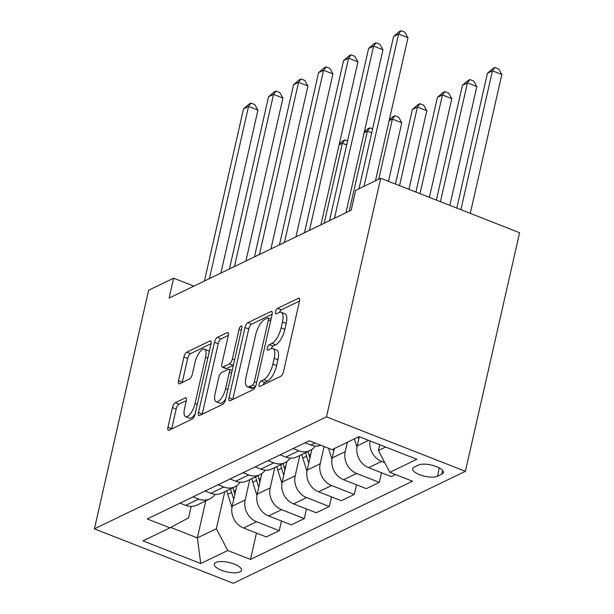 <?xml version="1.0" encoding="UTF-8"?>
<svg xmlns="http://www.w3.org/2000/svg" width="614" height="614" viewBox="0 0 614 614"><rect width="100%" height="100%" fill="white"/><g stroke="black" fill="none" stroke-linecap="round" stroke-linejoin="round"><path stroke-width="0.92" d="M259.062 384.356A2.986 1.121 -68.6 0 0 259.346 386.475A2.986 1.121 -68.6 0 0 259.814 386.429L280.682 376.359A4.267 1.596 -68.6 0 0 283.53 371.508L299.494 301.244A4.267 1.596 -68.6 0 0 299.087 298.22A4.267 1.596 -68.6 0 0 298.419 298.289L277.551 308.358A2.986 1.121 -68.6 0 0 275.556 311.751A2.986 1.121 -68.6 0 0 275.839 313.877A2.986 1.121 -68.6 0 0 276.308 313.823L279.009 312.518A13.662 5.119 -68.6 0 1 281.158 312.296A13.662 5.119 -68.6 0 1 282.455 321.982L281.128 327.838A13.662 5.119 -68.6 0 1 272.002 343.356L269.3 344.661A2.986 1.121 -68.6 0 0 267.305 348.054A2.986 1.121 -68.6 0 0 267.589 350.172A2.986 1.121 -68.6 0 0 268.057 350.126L270.759 348.821A13.662 5.119 -68.6 0 1 272.908 348.599A13.662 5.119 -68.6 0 1 274.205 358.277L272.877 364.133A13.662 5.119 -68.6 0 1 263.751 379.659L261.057 380.964A2.986 1.121 -68.6 0 0 259.062 384.356M239.921 571.895A13.915 4.835 -167.2 0 0 241.479 570.276A13.915 4.835 -167.2 0 0 231.724 563.207A13.915 4.835 -167.2 0 0 215.89 562.478A13.915 4.835 -167.2 0 0 214.34 564.105A13.915 4.835 -167.2 0 0 224.087 571.173A13.915 4.835 -167.2 0 0 239.921 571.895M175.282 402.707A4.267 1.596 -68.6 0 0 172.434 407.558L167.952 427.275A4.267 1.596 -68.6 0 0 168.359 430.299A4.267 1.596 -68.6 0 0 169.034 430.23L192.205 419.047A4.267 1.596 -68.6 0 0 195.052 414.197L211.016 343.932A4.267 1.596 -68.6 0 0 210.61 340.908A4.267 1.596 -68.6 0 0 209.942 340.977L186.763 352.16A4.267 1.596 -68.6 0 0 183.916 357.01L178.505 380.826A4.267 1.596 -68.6 0 0 178.912 383.85A4.267 1.596 -68.6 0 0 179.587 383.781L189.503 378.991A4.267 1.596 -68.6 0 0 192.351 374.141L195.037 362.337A11.42 4.275 -68.6 0 1 204.454 349.166A11.42 4.275 -68.6 0 1 205.544 357.264L195.037 403.521A11.42 4.275 -68.6 0 1 185.612 416.683A11.42 4.275 -68.6 0 1 184.53 408.586L186.28 400.881A4.267 1.596 -68.6 0 0 185.873 397.857A4.267 1.596 -68.6 0 0 185.198 397.926L175.282 402.707L179.035 404.181A4.267 1.596 -68.6 0 0 176.187 409.031L171.705 428.741A4.267 1.596 -68.6 0 0 171.659 428.956M326.494 416.868L380.703 178.267L355.69 190.34L351.177 210.218L169.103 298.066L173.624 278.188L148.611 290.253L94.402 528.854L326.494 416.868L465.389 471.314L233.297 583.3L94.402 528.854M229.03 397.803A4.267 1.596 -68.6 0 0 229.436 400.827A4.267 1.596 -68.6 0 0 230.112 400.758L253.283 389.575A4.267 1.596 -68.6 0 0 256.13 384.725L272.094 314.468A4.267 1.596 -68.6 0 0 271.687 311.436A4.267 1.596 -68.6 0 0 271.02 311.513L247.849 322.688A4.267 1.596 -68.6 0 0 244.994 327.546L229.03 397.803L232.783 399.277A4.267 1.596 -68.6 0 0 232.737 399.491M222.744 404.311L199.573 415.494A4.267 1.596 -68.6 0 1 198.898 415.563A4.267 1.596 -68.6 0 1 198.491 412.539L214.455 342.274A4.267 1.596 -68.6 0 1 217.31 337.424L227.226 332.642A4.267 1.596 -68.6 0 1 227.894 332.573A4.267 1.596 -68.6 0 1 228.301 335.597L221.831 364.094A4.267 1.596 -68.6 0 0 222.23 367.118A4.267 1.596 -68.6 0 0 222.905 367.049L229.482 363.872A4.267 1.596 -68.6 0 0 232.338 359.021L239.076 329.357A2.986 1.121 -68.6 0 1 241.54 325.911A2.986 1.121 -68.6 0 1 241.824 328.029L225.591 399.461A4.267 1.596 -68.6 0 1 222.744 404.311M418.548 465.028L414.151 467.147A13.477 4.682 -167.2 0 0 412.639 468.728A13.477 4.682 -167.2 0 0 422.087 475.574A13.477 4.682 -167.2 0 0 437.421 476.272L441.827 474.154A13.477 4.682 -167.2 0 0 443.331 472.573A13.477 4.682 -167.2 0 0 433.883 465.727A13.477 4.682 -167.2 0 0 418.548 465.028M256.468 533.075L250.481 559.415L412.547 481.222L389.836 472.319L416.845 459.28L359.036 436.623L332.021 449.655L309.31 440.752L147.245 518.945L169.955 527.848L188.59 517.832L191.184 506.412M250.481 559.415L227.771 550.512L200.755 563.545L142.947 540.88L169.955 527.848M380.703 178.267L519.597 232.721L465.389 471.314M193.863 286.124L173.624 278.188M389.836 472.319L378.431 450.522L379.744 444.743M378.431 450.522L385.63 447.046M205.774 500.847L197.363 537.887L216.366 528.723L224.785 491.676M281.473 521.01L279.286 530.649L266.276 536.92L243.566 528.017A17.392 14.951 -115.8 0 1 232.169 506.228L236.843 485.651M279.286 530.649L256.575 521.746A17.392 14.951 -115.8 0 1 245.17 499.949L249.791 479.611M306.486 508.937L304.291 518.577L291.289 524.855L268.579 515.952A17.392 14.951 -115.8 0 1 257.174 494.155L261.848 473.586M304.291 518.577L281.58 509.674A17.392 14.951 -115.8 0 1 270.183 487.884L274.803 467.546M331.491 496.872L329.304 506.512L316.302 512.79L293.584 503.887A17.392 14.951 -115.8 0 1 282.187 482.09L286.861 461.513M329.304 506.512L306.593 497.609A17.392 14.951 -115.8 0 1 295.188 475.819L299.816 455.473M356.504 484.807L354.316 494.447L341.307 500.717L318.597 491.814A17.392 14.951 -115.8 0 1 307.2 470.025L311.874 449.448M354.316 494.447L331.606 485.544A17.392 14.951 -115.8 0 1 320.201 463.747L324.108 446.547M381.517 472.734L379.322 482.374L366.32 488.652L343.61 479.749A17.392 14.951 -115.8 0 1 332.205 457.96L334.346 448.535M379.322 482.374L356.611 473.471A17.392 14.951 -115.8 0 1 345.214 451.681L347.355 442.257M395.539 474.553L391.325 476.587L368.615 467.684A17.392 14.951 -115.8 0 1 357.218 445.887L359.297 436.723M170.715 527.441L197.363 537.887L200.755 563.545M384.771 462.641L381.624 461.406A17.392 14.951 -115.8 0 1 369.981 440.913M320.83 445.265A17.392 14.951 -115.8 0 1 310.807 445.02L305.104 442.778M315.189 446.033A17.392 14.951 -115.8 0 1 309.978 450.569A17.392 14.951 -115.8 0 1 298.803 450.814L293.101 448.573M309.978 450.569L296.969 456.847A17.392 14.951 -115.8 0 1 285.802 457.085L280.091 454.851M290.176 458.098A17.392 14.951 -115.8 0 1 284.965 462.641A17.392 14.951 -115.8 0 1 273.79 462.879L268.088 460.638M284.965 462.641L271.964 468.912A17.392 14.951 -115.8 0 1 260.789 469.15L255.079 466.916M265.164 470.171A17.392 14.951 -115.8 0 1 259.96 474.706A17.392 14.951 -115.8 0 1 248.785 474.944L243.075 472.711M259.96 474.706L246.951 480.977A17.392 14.951 -115.8 0 1 235.776 481.222L230.073 478.981M240.158 482.236A17.392 14.951 -115.8 0 1 234.947 486.772A17.392 14.951 -115.8 0 1 223.772 487.009L218.07 484.776M234.947 486.772L221.938 493.05A17.392 14.951 -115.8 0 1 210.771 493.288L205.061 491.054M215.146 494.301A17.392 14.951 -115.8 0 1 209.934 498.837A17.392 14.951 -115.8 0 1 198.767 499.082L193.057 496.841M209.934 498.837L196.933 505.115A17.392 14.951 -115.8 0 1 185.758 505.353L180.055 503.119M216.366 528.723L227.771 550.512M263.114 384.832A2.986 1.121 -68.6 0 1 264.811 382.43L267.512 381.133A13.662 5.119 -68.6 0 0 276.63 365.606L272.877 364.133M272.908 348.599L276.661 350.064A13.662 5.119 -68.6 0 1 277.958 359.75L276.63 365.606M281.158 312.296L284.911 313.769A13.662 5.119 -68.6 0 1 286.208 323.448L284.881 329.304A13.662 5.119 -68.6 0 1 275.755 344.83L273.053 346.135A2.986 1.121 -68.6 0 0 271.342 348.591M299.54 301.029L281.304 309.832A2.986 1.121 -68.6 0 0 279.585 312.288M272.14 314.253L251.602 324.161A4.267 1.596 -68.6 0 0 248.747 329.012L232.783 399.277M252.362 385.155A2.986 1.121 -68.6 0 0 254.357 381.754L268.372 320.086A2.986 1.121 -68.6 0 0 268.088 317.968A2.986 1.121 -68.6 0 0 267.62 318.014L264.772 319.387A13.662 5.119 -68.6 0 0 255.647 334.914L246.068 377.073A13.662 5.119 -68.6 0 0 247.365 386.751A13.662 5.119 -68.6 0 0 249.514 386.528L252.362 385.155L255.593 386.421M247.365 386.751L251.126 388.225A13.662 5.119 -68.6 0 0 253.267 388.002L249.514 386.528M255.332 387.004L253.267 388.002M228.347 335.382L221.063 338.897A4.267 1.596 -68.6 0 0 218.208 343.748L202.244 414.005A4.267 1.596 -68.6 0 0 202.198 414.22M222.23 367.118L225.99 368.592A4.267 1.596 -68.6 0 0 226.658 368.515L233.236 365.345A4.267 1.596 -68.6 0 0 233.358 365.276M215.107 393.658A11.42 4.275 -68.6 0 0 216.197 401.756A11.42 4.275 -68.6 0 0 225.614 388.585L229.321 372.291A4.267 1.596 -68.6 0 0 228.915 369.267A4.267 1.596 -68.6 0 0 228.239 369.336L221.662 372.514A4.267 1.596 -68.6 0 0 218.814 377.364L215.107 393.658M216.197 401.756L219.95 403.229A11.42 4.275 -68.6 0 0 225.722 398.893M186.326 400.666L179.035 404.181M185.612 416.683L189.365 418.157A11.42 4.275 -68.6 0 0 195.145 413.821M209.259 351.684A11.42 4.275 -68.6 0 0 208.207 350.64L204.454 349.166M211.062 343.717L190.524 353.633A4.267 1.596 -68.6 0 0 187.669 358.484L182.258 382.292A4.267 1.596 -68.6 0 0 182.212 382.507M470.278 213.388L501.83 74.509L492.443 70.833L487.439 73.243L456.801 208.1M460.891 209.704L492.443 70.833L494.93 67.494L498.683 68.96L501.83 74.509M487.439 73.243L492.935 68.453L494.93 67.494M375.476 180.792L407.98 37.723L398.593 34.039L363.995 186.326M393.597 36.456L399.085 31.667L401.088 30.7L398.593 34.039L393.597 36.456L358.998 188.744M401.088 30.7L404.841 32.174L407.98 37.723M356.98 447.161L354.362 438.872M449.832 205.368L476.817 86.582L467.431 82.898L462.434 85.315L436.354 200.087M358.162 437.038L358.783 438.995M440.445 201.691L467.431 82.898L469.925 79.559L473.678 81.033L476.817 86.582M462.434 85.315L467.922 80.526L469.925 79.559M331.967 459.226L328.513 448.274M429.386 197.355L451.812 98.647L442.425 94.97L437.421 97.38L415.908 192.067M333.156 449.11L333.77 451.067M419.999 193.671L442.425 94.97L444.912 91.624L448.665 93.098L451.812 98.647M437.421 97.38L442.909 92.591L444.912 91.624M306.962 471.299L302.786 458.075A33.271 28.597 -115.8 0 1 301.842 454.49M309.916 458.036L308.988 455.081A33.271 28.597 -115.8 0 1 308.044 451.505M408.939 189.335L426.799 110.712L417.413 107.036L412.408 109.445L395.462 184.054M305.649 452.664A33.271 28.597 64.2 0 0 306.586 456.24L308.765 463.133M399.553 185.658L417.413 107.036L419.907 103.689L423.66 105.163L426.799 110.712M412.408 109.445L417.904 104.656L419.907 103.689M345.951 212.743L382.975 49.788L373.588 46.111L334.469 218.277M368.584 48.521L374.072 43.732L376.075 42.765L373.588 46.111L368.584 48.521L329.472 220.695M376.075 42.765L379.828 44.239L382.975 49.788M320.938 224.808L357.962 61.853L348.575 58.176L309.464 230.35M343.571 60.586L349.067 55.797L351.07 54.838L348.575 58.176L343.571 60.586L304.46 232.76M351.07 54.838L354.823 56.304L357.962 61.853M295.933 236.874L332.949 73.926L323.57 70.242L284.451 242.415M318.566 72.659L324.054 67.87L326.057 66.903L323.57 70.242L318.566 72.659L279.447 244.825M326.057 66.903L329.81 68.377L332.949 73.926M281.949 483.364L277.774 470.14A33.271 28.597 -115.8 0 1 276.837 466.563M284.911 470.101L283.975 467.147A33.271 28.597 -115.8 0 1 283.039 463.57M388.485 181.322L401.786 122.777L392.407 119.101L389.13 120.682M280.636 464.729A33.271 28.597 64.2 0 0 281.58 468.305L283.752 475.198M378.746 179.211L392.407 119.101L394.894 115.762L398.647 117.228L401.786 122.777M389.322 119.837L392.891 116.721L394.894 115.762M270.92 248.946L307.944 85.991L298.558 82.314L259.438 254.48M293.553 84.724L299.049 79.935L301.044 78.968L298.558 82.314L293.553 84.724L254.442 256.898M301.044 78.968L304.797 80.442L307.944 85.991M256.936 495.429L252.768 482.205A33.271 28.597 -115.8 0 1 251.824 478.628M259.899 482.167L258.97 479.212A33.271 28.597 -115.8 0 1 258.026 475.635M255.624 476.794A33.271 28.597 64.2 0 0 256.568 480.371L258.74 487.263M349.22 211.162L367.395 131.166L364.125 132.747M371.693 132.854L367.395 131.166L369.881 127.827L372.591 128.886M364.317 131.903L367.886 128.794L369.881 127.827M231.931 507.502L227.756 494.278A33.271 28.597 -115.8 0 1 226.812 490.693M234.893 494.239L233.957 491.284A33.271 28.597 -115.8 0 1 233.021 487.7M230.618 488.859A33.271 28.597 64.2 0 0 231.555 492.443L233.734 499.335M324.207 223.227L342.382 143.239L339.112 144.812M346.68 144.919L342.382 143.239L344.876 139.892L347.585 140.959M339.304 143.975L342.873 140.859L344.876 139.892M245.907 261.011L282.931 98.056L273.545 94.379L234.433 266.553M268.548 96.789L274.036 92L276.039 91.033L273.545 94.379L268.548 96.789L229.429 268.963M276.039 91.033L279.792 92.507L282.931 98.056M220.902 273.077L257.918 110.129L248.54 106.445L209.42 278.618M243.535 108.862L249.023 104.073L251.026 103.106L248.54 106.445L243.535 108.862L204.416 281.028M251.026 103.106L254.779 104.572L257.918 110.129M232.169 506.228L245.17 499.949M257.174 494.155L270.183 487.884M282.187 482.09L295.188 475.819M307.2 470.025L320.201 463.747M332.205 457.96L345.214 451.681M357.218 445.887L368.63 440.384M310.807 445.02L315.02 442.986M368.615 467.684L381.624 461.406M343.61 479.749L356.611 473.471M285.802 457.085L298.803 450.814M318.597 491.814L331.606 485.544M260.789 469.15L273.79 462.879M293.584 503.887L306.593 497.609M235.776 481.222L248.785 474.944M268.579 515.952L281.58 509.674M210.771 493.288L223.772 487.009M243.566 528.017L256.575 521.746M185.758 505.353L198.767 499.082M442.656 470.501L441.827 474.154M439.317 467.945L437.421 476.272M267.512 381.133L263.751 379.659M277.958 359.75L274.205 358.277M273.053 346.135L269.3 344.661M275.755 344.83L272.002 343.356M284.881 329.304L281.128 327.838M286.208 323.448L282.455 321.982M281.304 309.832L277.551 308.358M299.532 298.726L298.419 298.289M264.811 382.43L261.057 380.964M248.747 329.012L244.994 327.546M251.602 324.161L247.849 322.688M272.132 311.95L271.02 311.513M256.606 382.637L254.357 381.754M270.62 320.968L268.372 320.086M202.244 414.005L198.491 412.539M218.208 343.748L214.455 342.274M221.063 338.897L217.31 337.424M228.339 333.08L227.226 332.642M226.658 368.515L222.905 367.049M233.236 365.345L229.482 363.872M234.579 359.904L232.338 359.021M241.325 330.24L239.076 329.357M227.863 389.468L225.614 388.585M231.57 373.174L229.321 372.291M186.318 398.363L185.198 397.926M197.278 404.403L195.037 403.521M207.793 358.146L205.544 357.264M182.258 382.292L178.505 380.826M187.669 358.484L183.916 357.01M190.524 353.633L186.763 352.16M211.055 341.415L209.942 340.977M171.705 428.741L167.952 427.275M176.187 409.031L172.434 407.558M308.988 455.081L310.791 454.214M302.786 458.075L306.586 456.24M283.975 467.147L285.779 466.279M277.774 470.14L281.58 468.305M258.97 479.212L260.766 478.344M252.768 482.205L256.568 480.371M233.957 491.284L235.761 490.409M227.756 494.278L231.555 492.443M271.035 319.126L268.088 317.968M232.169 370.541L228.915 369.267"/></g></svg>
